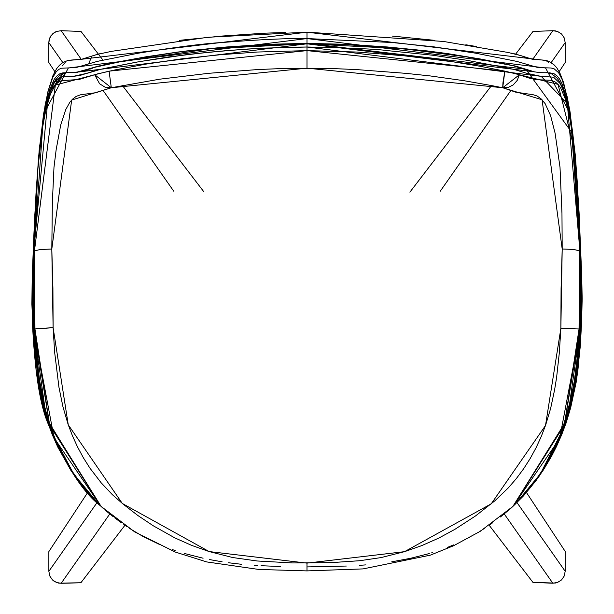 <?xml version="1.0" encoding="UTF-8"?>
<svg xmlns="http://www.w3.org/2000/svg" width="614" height="614" viewBox="0 0 614 614"><rect width="100%" height="100%" fill="white"/><g stroke="black" fill="none" stroke-linecap="round" stroke-linejoin="round"><path stroke-width="0.92" d="M532.998 31.452L515.653 54.101L532.998 31.452L552.823 30.7L532.752 59.32L552.823 30.7L532.998 31.452M491.538 85.569L409.883 192.167L491.538 85.569M203.764 191.691L122.462 85.569L203.764 191.691M102.945 60.088L81.01 31.452L102.945 60.088M48.859 571.319L48.859 551.579L87.618 492.628L48.859 551.579L48.859 571.319L49.795 576.001L52.459 579.923L56.45 582.486L61.154 583.3L109.752 513.987L61.154 583.3L80.879 582.778L124.888 525.338L80.879 582.778L58.752 583.131L54.324 581.404L52.459 579.923L49.795 576.001L48.859 571.319L97.027 502.62L48.859 571.319M489.197 525.277L532.998 582.448L489.197 525.277M559.185 71.631L565.179 62.513L559.185 71.631M565.179 551.395L526.474 492.52L565.179 551.395L565.179 571.281L517.003 502.59L565.179 571.281L565.179 551.395M525.83 69.19L525.507 69.643L525.83 69.19M510.756 90.68L440.161 191.338L510.756 90.68M551.195 62.567L565.179 42.619L565.179 62.513L565.179 42.619L564.243 37.914L561.564 34L557.55 31.46L555.233 30.846L552.823 30.7L557.55 31.46L561.564 34L564.243 37.914L565.179 42.619L551.195 62.567M48.821 62.513L54.815 71.631L48.821 62.513L48.821 42.619L62.805 62.567L48.821 42.619L48.821 62.513M173.731 191.184L103.244 90.68L173.731 191.184M88.493 69.643L88.17 69.182L88.493 69.643M81.248 59.32L61.177 30.7L81.01 31.452L61.177 30.7L56.45 31.46L52.443 34L49.765 37.914L48.821 42.619L49.059 40.209L50.901 35.819L54.308 32.527L56.45 31.46L61.177 30.7L81.248 59.32M504.263 513.972L552.823 583.208L532.998 582.448L555.233 583.062L557.55 582.44L561.564 579.908L564.243 575.993L565.179 571.281L564.243 575.993L561.564 579.908L557.55 582.44L552.823 583.208L504.263 513.972M62.329 65.905L65.253 62.359M68.123 60.571L69.535 60.226M70.702 60.103L81.969 59.205M93.696 55.59L94.226 55.367M94.525 55.252L97.165 54.439M98.301 54.132L98.716 54.024M99.176 53.909L99.691 53.786M179.411 40.347L221.792 36.065L264.35 33.202L285.663 32.442M392.031 36.049L434.305 40.309M465.842 44.761L476.303 46.503M511.431 53.165L512.084 53.295M513.918 53.694L514.954 53.94M515.399 54.055L515.806 54.162M516.574 54.37L518.945 55.068M524.341 57.14L526.328 57.808M531.954 59.197L543.444 60.111M545.815 60.548L548.678 62.298M32.619 296.777L33.67 252.17L33.67 329.265L35.351 355.207L38.452 380.949L40.77 393.712L45.052 411.794L48.859 424.167L57.378 445.396L68.369 465.98L75.453 476.817L83.197 487.132L91.601 496.918L100.803 506.151L54.101 437.966L33.67 329.265L33.087 316.517L32.918 277.114L32.304 275.179L43.586 114.058L68.346 67.985L307 38.567C288.557 38.198 260.336 39.503 222.337 42.481C203.395 43.609 175.427 47.171 138.442 53.18L97.426 61.346L76.082 67.571L61.415 68.231L59.097 69.228L56.319 71.608L52.643 77.648L48.23 90.88L45.121 105.109L39.258 149.294L36.142 191.054L33.947 233.282L32.304 275.179L32.918 277.114L33.67 252.17L48.406 94.119L63.587 72.82L75.629 72.498L103.305 64.984L143.737 57.179L177.607 52.06L221.063 47.447L307 43.394L307 38.567L545.585 67.985L570.429 114.189L581.696 275.187L581.727 317.331L582.164 298.849L581.696 275.179L579.079 212.574L575.809 161.958L570.137 112.339L567.167 96.736L562.201 79.651L558.633 72.767L554.104 68.791L551.057 68L537.925 67.571L516.643 61.362L475.627 53.188L433.814 46.841L391.717 42.481L307 38.567L307 43.394L525.807 69.175L572.862 133.875L580.322 252.131L581.082 277.121L581.696 275.187L581.082 277.121L580.913 316.571L580.322 329.273L559.615 438.649L513.181 506.159L522.414 496.895L530.88 487.04L538.639 476.687L545.7 465.857L552.093 454.552L557.788 442.847L566.906 418.763L570.36 406.391L575.518 381.117L578.649 355.268L580.322 329.273L580.322 252.131L580.322 329.273L580.913 316.571L581.727 317.361L580.913 316.571L581.358 301.704M513.312 506.043L523.473 495.905L536.037 480.578L543.59 469.656L551.341 456.586L556.484 446.524L561.779 434.505L566.346 422.202L570.659 407.773L575.878 383.643L577.866 370.495L580.345 343.986L581.727 317.361L567.536 418.556L513.619 505.759L539.299 476.057L566.039 423.215L576.293 381.762L580.337 345.843L581.834 317.384L581.773 275.31L577.298 182.527L575.18 154.152L569.823 110.221L563.629 82.698L559.884 73.005L556.775 67.801L554.242 64.984L549.177 61.484L546.414 60.548L307 32.197L81.685 59.259L67.816 60.494L62.82 62.559L59.489 65.237L56.626 68.63L52.965 75.553L47.846 91.877L43.479 114.565L38.529 157.652L34.722 216.366L32.227 275.31L31.874 304.091L33.647 343.947L36.126 370.472L40.701 396.79L47.731 422.409L52.351 434.827L57.739 446.984L70.787 470.24L78.369 481.138L88.861 494.04L100.604 505.967M547.934 72.767L540.566 72.675L534.571 71.884L515.706 66.12L480.816 59.059L447.138 53.525L427.283 50.931L387.388 46.971L347.263 44.323L307 43.394L266.668 44.323L226.489 46.979L186.449 50.962L146.623 56.688L120.014 61.569L97.764 66.251L77.448 72.252L62.881 72.866L59.827 73.772L56.68 76.167L54.232 79.298L49.949 89.068L46.656 101.041L43.732 115.985L41.215 133.261L37.523 171.82L34.33 232.207L33.67 252.17L33.67 329.265L33.087 316.517L32.273 317.3L33.087 316.517L32.642 301.689M549.461 72.782L554.035 73.703L557.205 76.052L559.653 79.114L562.224 84.195L567.236 100.566L570.199 115.578L572.732 132.831L575.686 161.313L578.388 203.265L581.381 296.808M32.273 317.277L32.304 275.179L32.281 317.4M100.351 505.736L46.365 418.249L32.166 317.361C34.376 369.321 39.787 405.017 48.391 424.451C65.583 465.389 82.905 492.482 100.351 505.736L100.658 506.013M307 38.567L307 32.197L307 38.567M519.805 499.489L512.874 506.45L522.23 496.979L530.619 487.209L538.332 476.886L545.385 466.034L551.771 454.69L557.397 443.032L562.286 431.082L566.446 418.855L569.884 406.338L574.973 380.841L578.242 352.49L579.693 329.119L579.056 328.966L577.076 358.706L574.366 380.91L569.393 406.368L566.039 418.817L561.94 431.043L557.09 443.047L551.464 454.805L545.117 466.141L534.349 482.213L522.007 497.11M510.533 508.622L500.448 516.95M492.643 522.767L490.01 524.64M484.692 528.263L480.639 530.864M470.93 536.513L468.091 538.025M453.531 544.91L447.545 547.358M432.363 552.638L431.604 552.869M429.301 553.552L410.689 558.272L391.732 561.825M365.959 564.88L359.428 565.341M346.334 566.039L307 566.922M510.595 508.561L512.874 506.45L564.588 423.43L579.056 328.966L579.693 329.119L579.938 251.525L577.69 192.581L575.779 163.063L572.793 134.88L570.222 117.842L567.198 103.083L563.759 91.409L560.152 83.519L553.536 77.195L540.804 76.328L526.044 73.112L514.831 69.651L505.468 67.601L466.318 60.187L432.463 55.206L387.012 50.571C377.073 49.097 350.402 47.915 307 47.017L307 50.617L356.941 52.044L406.66 55.958L445.518 60.571L480.524 66.343L504.861 71.14L516.865 73.995L528.761 77.978L536.076 79.659L551.265 80.311L555.547 82.169L558.341 84.709L560.751 88.14L565.018 98.225L568.986 113.613L572.908 137.336L576.554 174.391L578.964 225.561L579.547 250.919L574.336 149.064L558.011 84.348L504.861 71.14L307 50.617L307 47.017L261.533 48.199L227.525 50.525L187.984 54.431L138.979 61.699L100.328 69.374L88.247 73.005L73.457 76.313L62.521 76.589L57.977 78.73L55.145 81.593L53.149 84.732L48.59 96.436L44.469 114.012L41.483 132.778L39.004 154.314L37.124 178.705L34.062 251.556L37.669 170.93L42.166 129.715L45.881 109.614L50.348 94.364L55.091 85.384L57.885 82.591L61.316 80.657L79.045 79.482L97.242 73.964L115.156 69.904L145.656 64.171L182.573 58.691L219.751 54.792L257.074 52.036L307 50.617L109.085 71.155L94.686 74.724L111.303 87.741L159.602 79.206L208.453 73.327L257.627 69.559L282.286 68.522L331.706 68.522L356.389 69.566L405.57 73.327L430.053 75.913L464.107 80.718L490.678 85.407L502.697 87.741L515.668 92.146L533.144 94.733L537.112 95.991L541.08 98.839L545.125 103.628L550.574 115.539L555.079 133.1L560.006 167.215L561.963 213.334L562.194 249.008L561.073 288.603L560.866 328.429L559.3 353.012L556.599 377.51L554.634 389.644L550.635 408.448L545.631 425.134L541.233 436.562L536.06 447.767L530.166 458.551L523.596 468.827L516.328 478.598L508.346 487.838L495.014 500.679L475.589 515.898L454.959 529.306L438.688 538.125L421.879 545.562L404.672 551.625L381.079 557.581L359.766 560.712L331.859 562.593L292.748 562.946L257.235 560.989L232.721 557.543L208.99 551.518L191.652 545.385L174.737 537.841L153.27 525.791L137.92 515.545L123.253 504.224L112.385 494.684L101.149 482.781L89.982 468.213L83.397 457.814L77.525 446.938L72.444 435.802L68.116 424.42L62.981 406.905L58.936 387.204L54.646 352.275L53.111 327.692L52.919 288.25L51.806 249.038L52.359 202.374L53.978 167.392L56.166 149.616L60.717 125.01L65.744 109.576L69.904 102.147L72.598 99.13L76.159 96.39L80.641 94.771L95.961 92.676L111.303 87.741L109.085 71.155L111.303 87.741L307 68.169L307 50.617L307 68.169L502.697 87.741L502.973 82.514L504.861 71.14L502.697 87.741L519.429 74.755L517.188 80.449L513.227 84.893L508.146 87.449L502.697 87.741L542.078 99.775L562.194 249.008L573.775 249.438L579.547 250.911L579.056 328.966L560.866 328.429L545.501 425.51L491.215 503.848L404.526 551.671L306.985 563.115L209.151 551.572L122.309 503.457L68.254 424.819L53.111 327.692L51.806 249.038L71.669 100.044L111.303 87.741L105.14 87.203L99.591 83.765L94.686 74.724L55.344 85.077L34.453 250.949L34.944 328.958L34.307 329.112L34.062 251.556L34.453 250.949L40.225 249.476L51.806 249.038L40.225 249.476L34.453 250.949L34.944 328.958L34.307 329.112L36.295 358.768L40.808 391.072L46.802 416.376L51.714 431.082L55.567 440.66L63.449 456.985L71.354 470.439L79.436 482.113L89.606 494.585L101.126 506.45L85.469 489.627L71.623 470.57L62.344 454.429L56.787 442.763L51.983 430.836L47.915 418.671L44.576 406.253L39.618 380.803L36.602 354.946L34.944 328.958L39.933 328.421M579.547 250.911L573.775 249.438L562.194 249.008L560.866 328.429L579.056 328.966L579.547 250.911M280.744 566.53L261.08 565.717M257.803 565.532L254.526 565.341M241.471 564.289L228.538 562.754M222.13 561.81L209.397 559.546M203.088 558.218L184.377 553.46M175.159 550.543L172.112 549.476M160.131 544.764L142.839 536.383L129.117 528.14M126.446 526.344L123.798 524.502M121.165 522.629L114.641 517.786M113.344 516.796L105.715 510.61M103.39 508.546L101.126 506.45L103.39 508.546M55.237 84.77L56.933 81.048M63.303 73.711L66.327 72.652M73.181 72.345L78.93 71.961M86.16 70.441L89.038 69.497M90.028 69.136L92.307 68.261M96.644 66.826L98.079 66.435M101.924 65.498L104.303 64.984M114.711 62.858L124.45 60.963M128.633 60.172L131.419 59.658M134.213 59.151L136.446 58.744M139.8 58.153L167.852 53.717M214.025 48.483L227.272 47.316M34.062 251.686L35.205 215.391L37.347 175.197L39.373 150.66L42.174 127.858L45.712 107.857L49.887 92.399L54.316 82.767L56.826 79.728L60.057 77.379L63.173 76.504L73.534 76.305L79.674 75.56L94.955 70.756L104.134 68.522L136.323 62.175L168.136 57.002L207.601 52.336L247.273 49.043L287.068 47.24L307 47.017L307 43.824L347.117 44.745L387.127 47.355L426.983 51.261M466.571 56.856L478.874 58.982M481.33 59.428L491.139 61.27M500.924 63.188L505.806 64.178M508.246 64.685L509.466 64.938M510.679 65.191L511.846 65.445M512.966 65.698L514.946 66.182M515.775 66.396L516.52 66.596M517.871 66.972L520.657 67.847M524.187 69.221L528.055 70.503M529.92 71.009L531.747 71.431M533.297 71.715L535.27 71.984M41.384 328.321L53.111 327.692L34.944 328.958L49.396 423.384L101.126 506.45L134.719 531.916L175.266 552.047L206.672 561.917L258.824 569.454L306.992 570.905L306.985 563.115L307 570.897L363.112 568.902L430.314 555.156L453.585 545.746L480.271 531.287L512.874 506.45M306.992 569.662L306.992 570.905M534.763 71.93L528.662 70.656L513.488 65.813L466.341 56.803L403.183 48.759L307 43.801L79.229 71.93M65.713 72.767L54.876 85.661M533.336 71.723L307 43.824L307 47.017L541.195 76.343L567.328 103.636L579.961 251.61M34.706 329.173L34.307 329.112L34.062 251.556L34.622 251.947L34.062 251.556M579.716 251.84L579.693 329.119L564.427 425.08L513.028 506.304M100.972 506.304L49.565 425.08L34.307 329.112M532.315 59.251L520.334 55.467L508.139 52.482L443.63 41.468L307 32.143L207.77 37.277L111.502 51.353L96.943 54.477L81.685 59.259M91.778 56.334L88.654 63.879M307 43.801L209.658 48.867L119.093 61.991L95.584 67.11L80.664 71.723M65.521 72.767L61.999 73.995L58.821 76.228L55.928 79.329L53.656 82.951L50.01 91.593L43.947 116.767L38.59 158.719M38.129 164.184L34.039 251.617L34.246 329.135L37.316 368.922L45.006 410.014L53.449 435.595L73.757 474.108L98.915 504.347M546.66 72.536L551.326 73.665L556.76 77.755L559.607 81.654L562.593 87.825L568.472 108.555L573.637 141.65L576.354 170.661M576.454 172.158L579.961 251.594L579.746 329.158L577.812 358.284L573.691 388.639L560.973 434.535L540.673 473.463L515.184 504.247"/></g></svg>
